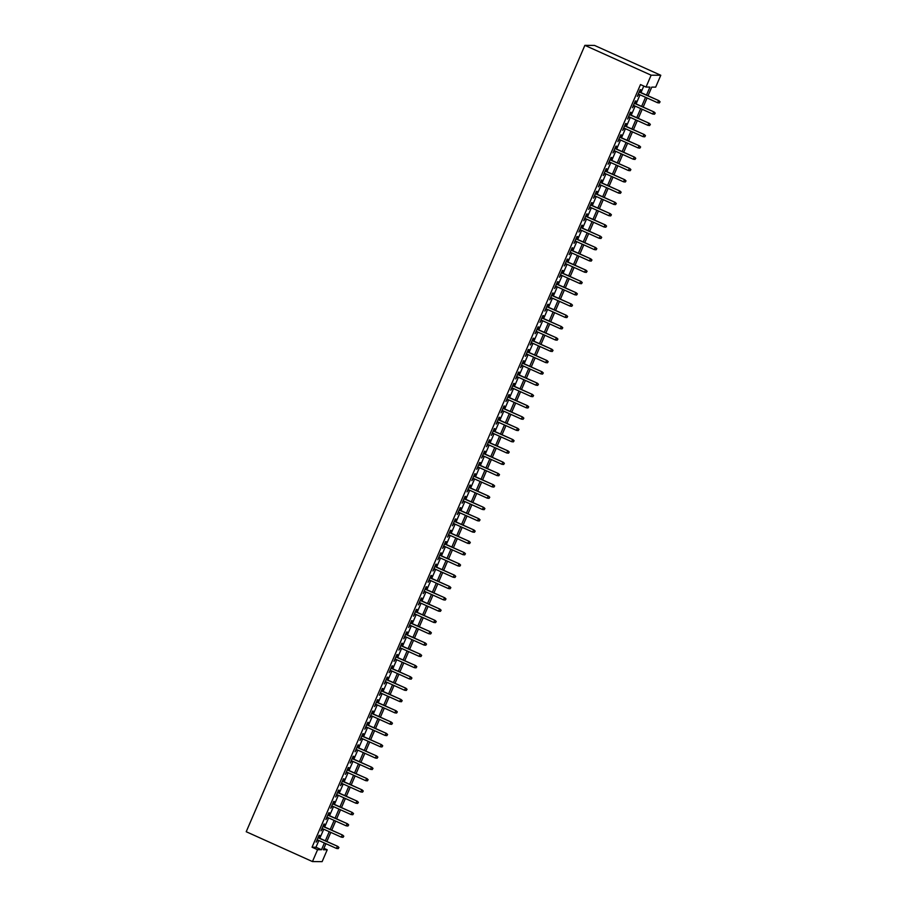 <?xml version="1.0" encoding="UTF-8"?>
<svg xmlns="http://www.w3.org/2000/svg" width="907" height="907" viewBox="0 0 907 907"><rect width="100%" height="100%" fill="white"/><g stroke="black" fill="none" stroke-linecap="round" stroke-linejoin="round"><path stroke-width="1.36" d="M323.935 848.306L327.223 849.791L322.121 861.65L312.462 861.571L246.216 831.73L584.879 45.35L594.538 45.429L660.784 75.27L655.67 87.14L651.759 87.106L648.029 95.779M318.674 837.785L319.706 835.381L319.049 835.37L316.135 842.149L317.722 839.995M323.538 826.481L324.57 824.078L323.924 824.078L320.999 830.857L322.586 828.692M328.402 815.189L329.434 812.785L328.788 812.774L325.862 819.554L327.45 817.4M333.266 803.885L334.309 801.482L333.651 801.482L330.738 808.25L332.313 806.096M338.13 792.593L339.173 790.178L338.515 790.178L335.601 796.958L337.177 794.793M343.005 781.29L344.036 778.886L343.379 778.875L340.465 785.655L342.052 783.501M347.869 769.998L348.9 767.583L348.254 767.583L345.329 774.363L346.916 772.197M352.732 758.694L353.764 756.291L353.118 756.279L350.193 763.059L351.78 760.905M357.596 747.391L358.628 744.987L357.982 744.987L355.056 751.767L356.644 749.601M362.46 736.099L363.503 733.695L362.845 733.684L359.932 740.463L361.508 738.309M367.324 724.795L368.367 722.391L367.709 722.391L364.795 729.171L366.383 727.006M372.199 713.503L373.231 711.099L372.584 711.088L369.659 717.868L371.246 715.714M377.063 702.199L378.094 699.796L377.448 699.785L374.523 706.564L376.11 704.41M381.926 690.907L382.958 688.492L382.312 688.492L379.387 695.272L380.974 693.107M386.79 679.604L387.833 677.2L387.176 677.189L384.262 683.969L385.838 681.815M391.654 668.312L392.697 665.897L392.039 665.897L389.126 672.677L390.713 670.511M396.529 657.008L397.561 654.605L396.903 654.593L393.989 661.373L395.577 659.219M401.393 645.705L402.425 643.301L401.778 643.301L398.853 650.081L400.44 647.915M406.257 634.412L407.288 632.009L406.642 631.998L403.717 638.777L405.304 636.623M411.12 623.109L412.163 620.705L411.506 620.705L408.592 627.485L410.168 625.32M415.984 611.817L417.027 609.402L416.37 609.402L413.456 616.182L415.032 614.016M420.859 600.513L421.891 598.11L421.233 598.098L418.32 604.878L419.907 602.724M425.723 589.221L426.755 586.806L426.109 586.806L423.184 593.586L424.771 591.421M430.587 577.918L431.619 575.514L430.972 575.503L428.047 582.283L429.635 580.129M435.451 566.614L436.482 564.211L435.836 564.211L432.911 570.991L434.498 568.825M440.314 555.322L441.358 552.919L440.7 552.907L437.786 559.687L439.362 557.533M445.178 544.019L446.221 541.615L445.564 541.615L442.65 548.395L444.237 546.229M450.053 532.726L451.085 530.323L450.439 530.312L447.514 537.091L449.101 534.937M454.917 521.423L455.949 519.019L455.303 519.019L452.378 525.788L453.965 523.634M459.781 510.131L460.813 507.716L460.166 507.716L457.241 514.496L458.829 512.33M464.645 498.827L465.688 496.424L465.03 496.412L462.117 503.192L463.692 501.038M469.509 487.535L470.552 485.12L469.894 485.12L466.98 491.9L468.568 489.735M474.384 476.232L475.415 473.828L474.758 473.817L471.844 480.597L473.431 478.442M479.247 464.928L480.279 462.525L479.633 462.525L476.708 469.304L478.295 467.139M484.111 453.636L485.143 451.233L484.497 451.221L481.572 458.001L483.159 455.847M488.975 442.333L490.018 439.929L489.361 439.929L486.435 446.709L488.023 444.543M493.839 431.04L494.882 428.637L494.224 428.626L491.311 435.405L492.886 433.24M498.703 419.737L499.746 417.333L499.088 417.322L496.174 424.102L497.762 421.948M503.578 408.445L504.609 406.03L503.963 406.03L501.038 412.81L502.625 410.644M508.442 397.141L509.473 394.738L508.827 394.726L505.902 401.506L507.489 399.352M513.305 385.849L514.337 383.434L513.691 383.434L510.766 390.214L512.353 388.049M518.169 374.546L519.212 372.142L518.555 372.131L515.641 378.911L517.217 376.756M523.033 363.242L524.076 360.839L523.418 360.839L520.505 367.618L522.092 365.453M527.908 351.95L528.94 349.546L528.293 349.535L525.368 356.315L526.956 354.161M532.772 340.647L533.804 338.243L533.157 338.243L530.232 345.011L531.819 342.857M537.636 329.354L538.667 326.939L538.021 326.939L535.096 333.719L536.683 331.554M542.499 318.051L543.542 315.647L542.885 315.636L539.971 322.416L541.547 320.262M547.363 306.759L548.406 304.344L547.749 304.344L544.835 311.124L546.422 308.958M552.238 295.455L553.27 293.052L552.612 293.04L549.699 299.82L551.286 297.666M557.102 284.152L558.134 281.748L557.488 281.748L554.562 288.528L556.15 286.363M561.966 272.86L562.998 270.456L562.351 270.445L559.426 277.225L561.014 275.07M566.83 261.556L567.873 259.153L567.215 259.153L564.29 265.932L565.877 263.767M571.693 250.264L572.736 247.86L572.079 247.849L569.165 254.629L570.741 252.475M576.557 238.96L577.6 236.557L576.943 236.557L574.029 243.325L575.616 241.171M581.432 227.668L582.464 225.253L581.818 225.253L578.893 232.033L580.48 229.868M586.296 216.365L587.328 213.961L586.682 213.95L583.757 220.73L585.344 218.576M591.16 205.073L592.192 202.658L591.545 202.658L588.62 209.438L590.208 207.272M596.024 193.769L597.067 191.366L596.409 191.354L593.495 198.134L595.071 195.98M600.888 182.466L601.931 180.062L601.273 180.062L598.359 186.842L599.946 184.677M605.763 171.174L606.794 168.77L606.137 168.759L603.223 175.539L604.81 173.384M610.626 159.87L611.658 157.467L611.012 157.467L608.087 164.246L609.674 162.081M615.49 148.578L616.522 146.163L615.876 146.163L612.951 152.943L614.538 150.777M620.354 137.274L621.397 134.871L620.739 134.86L617.826 141.639L619.402 139.485M625.218 125.982L626.261 123.567L625.603 123.567L622.69 130.347L624.265 128.182M630.093 114.679L631.125 112.275L630.467 112.264L627.553 119.044L629.141 116.89M634.957 103.387L635.988 100.972L635.342 100.972L632.417 107.752L634.004 105.586M646.487 95.088L649.934 87.095L646.022 87.061L640.501 84.566L312.053 847.217L315.965 847.251L318.867 840.506M319.82 838.306L323.731 829.213M324.683 827.003L328.606 817.91M329.547 815.71L333.47 806.618M334.422 804.407L338.334 795.314M339.286 793.103L343.197 784.022M344.15 781.811L348.061 772.719M349.014 770.508L352.936 761.415M353.877 759.216L357.8 750.123M358.753 747.912L362.664 738.82M363.616 736.62L367.528 727.527M368.48 725.317L372.392 716.224M373.344 714.024L377.255 704.932M378.208 702.721L382.13 693.628M383.083 691.417L386.994 682.336M387.947 680.125L391.858 671.033M392.81 668.822L396.722 659.729M397.674 657.53L401.586 648.437M402.538 646.226L406.461 637.133M407.402 634.934L411.325 625.841M412.277 623.631L416.188 614.538M417.141 612.327L421.052 603.246M422.004 601.035L425.916 591.942M426.868 589.731L430.791 580.65M431.732 578.439L435.655 569.347M436.607 567.136L440.519 558.043M441.471 555.844L445.382 546.751M446.335 544.54L450.246 535.447M451.198 533.248L455.11 524.155M456.062 521.944L459.985 512.852M460.937 510.641L464.849 501.56M465.801 499.349L469.713 490.256M470.665 488.045L474.576 478.953M475.529 476.753L479.44 467.661M480.393 465.45L484.315 456.357M485.256 454.158L489.179 445.065M490.131 442.854L494.043 433.761M494.995 431.562L498.907 422.469M499.859 420.258L503.77 411.166M504.723 408.955L508.646 399.874M509.587 397.663L513.509 388.57M514.462 386.359L518.373 377.267M519.326 375.067L523.237 365.975M524.189 363.764L528.101 354.671M529.053 352.472L532.965 343.379M533.917 341.168L537.84 332.075M538.792 329.865L542.703 320.783M543.656 318.572L547.567 309.48M548.52 307.269L552.431 298.188M553.383 295.977L557.295 286.884M558.247 284.673L562.17 275.581M563.111 273.381L567.034 264.288M567.986 262.078L571.898 252.985M572.85 250.785L576.761 241.693M577.714 239.482L581.625 230.389M582.577 228.179L586.5 219.097M587.441 216.886L591.364 207.794M592.316 205.583L596.228 196.49M597.18 194.291L601.092 185.198M602.044 182.987L605.955 173.895M606.908 171.695L610.819 162.602M611.772 160.392L615.694 151.299M616.647 149.088L620.558 140.007M621.51 137.796L625.422 128.703M626.374 126.492L630.286 117.411M631.238 115.2L635.149 106.108M636.102 103.897L640.025 94.804M640.966 92.605L643.789 86.052M639.82 92.083L640.852 89.68L640.206 89.668L637.281 96.448L638.868 94.294M312.462 861.571L317.575 849.712L321.486 849.734L324.389 843M312.053 847.217L317.575 849.712M646.022 87.061L651.135 75.19L584.879 45.35M325.93 843.691L323.311 849.757L327.223 849.791M647.076 97.99L643.165 107.083M642.213 109.282L638.29 118.375M637.349 120.586L633.426 129.678M632.474 131.878L628.562 140.97M627.61 143.181L623.699 152.274M622.746 154.485L618.835 163.566M617.882 165.777L613.96 174.87M613.019 177.08L609.096 186.173M608.144 188.373L604.232 197.465M603.28 199.676L599.368 208.769M598.416 210.968L594.504 220.061M593.552 222.272L589.641 231.364M588.688 233.564L584.766 242.657M583.813 244.867L579.902 253.96M578.949 256.171L575.038 265.252M574.086 267.463L570.174 276.556M569.222 278.766L565.31 287.859M564.358 290.059L560.435 299.151M559.494 301.362L555.572 310.455M554.619 312.654L550.708 321.747M549.755 323.958L545.844 333.05M544.892 335.261L540.98 344.343M540.028 346.553L536.105 355.646M535.164 357.857L531.241 366.938M530.289 369.149L526.377 378.242M525.425 380.452L521.514 389.545M520.561 391.745L516.65 400.837M515.698 403.048L511.786 412.141M510.834 414.34L506.911 423.433M505.959 425.644L502.047 434.736M501.095 436.947L497.183 446.029M496.231 448.239L492.32 457.332M491.367 459.543L487.456 468.636M486.503 470.835L482.581 479.928M481.64 482.139L477.717 491.231M476.765 493.431L472.853 502.523M471.901 504.734L467.989 513.827M467.037 516.038L463.126 525.119M462.173 527.33L458.25 536.422M457.309 538.633L453.387 547.715M452.434 549.925L448.523 559.018M447.57 561.229L443.659 570.322M442.707 572.521L438.795 581.614M437.843 583.825L433.931 592.917M432.979 595.117L429.056 604.209M428.104 606.42L424.193 615.513M423.24 617.724L419.329 626.805M418.376 629.016L414.465 638.109M413.513 640.319L409.601 649.412M408.649 651.611L404.726 660.704M403.785 662.915L399.862 672.008M398.91 674.207L394.998 683.3M394.046 685.511L390.135 694.603M389.182 696.803L385.271 705.895M384.319 708.106L380.396 717.199M379.455 719.41L375.532 728.491M374.58 730.702L370.668 739.795M369.716 742.005L365.804 751.098M364.852 753.298L360.941 762.39M359.988 764.601L356.077 773.694M355.125 775.893L351.202 784.986M350.261 787.197L346.338 796.289M345.386 798.5L341.474 807.581M340.522 809.792L336.61 818.885M335.658 821.096L331.747 830.177M330.794 832.388L326.871 841.481M660.784 75.27L651.135 75.19M325.341 840.789L329.252 831.696M330.205 829.486L334.127 820.404M335.068 818.193L338.991 809.101M339.944 806.89L343.855 797.809M344.807 795.598L348.719 786.505M349.671 784.294L353.583 775.202M354.535 773.002L358.458 763.909M359.399 761.699L363.322 752.606M364.274 750.406L368.185 741.314M369.138 739.103L373.049 730.01M374.001 727.799L377.913 718.718M378.865 716.507L382.777 707.415M383.729 705.204L387.652 696.111M388.593 693.912L392.516 684.819M393.468 682.608L397.379 673.516M398.332 671.316L402.243 662.223M403.196 660.013L407.107 650.92M408.059 648.72L411.982 639.628M412.923 637.417L416.846 628.324M417.798 626.113L421.71 617.032M422.662 614.821L426.573 605.729M427.526 603.518L431.437 594.425M432.39 592.226L436.301 583.133M437.253 580.922L441.176 571.829M442.128 569.63L446.04 560.537M446.992 558.327L450.904 549.234M451.856 547.023L455.768 537.942M456.72 535.731L460.631 526.638M461.584 524.427L465.506 515.346M466.447 513.135L470.37 504.043M471.323 501.832L475.234 492.739M476.186 490.54L480.098 481.447M481.05 479.236L484.962 470.143M485.914 467.944L489.837 458.851M490.778 456.64L494.7 447.548M495.653 445.337L499.564 436.256M500.517 434.045L504.428 424.952M505.38 422.741L509.292 413.649M510.244 411.449L514.156 402.357M515.108 400.146L519.031 391.053M519.983 388.854L523.895 379.761M524.847 377.55L528.758 368.457M529.711 366.258L533.622 357.165M534.574 354.954L538.486 345.862M539.438 343.651L543.361 334.57M544.302 332.359L548.225 323.266M549.177 321.055L553.089 311.963M554.041 309.763L557.952 300.671M558.905 298.46L562.816 289.367M563.769 287.168L567.691 278.075M568.632 275.864L572.555 266.771M573.507 264.561L577.419 255.479M578.371 253.268L582.283 244.176M583.235 241.965L587.146 232.884M588.099 230.673L592.01 221.58M592.963 219.369L596.885 210.277M597.838 208.077L601.749 198.984M602.702 196.774L606.613 187.681M607.565 185.482L611.477 176.389M612.429 174.178L616.341 165.085M617.293 162.875L621.216 153.793M622.157 151.582L626.079 142.49M627.032 140.279L630.943 131.186M631.896 128.987L635.807 119.894M636.759 117.683L640.671 108.591M641.623 106.391L645.546 97.298M315.965 847.251L321.486 849.734M659.831 101.799L659.344 102.933L660.092 101.799L658.482 100.7L657.609 102.729L638.324 94.045M639.197 92.015L658.958 100.7L639.276 91.834M660.092 101.799L658.958 100.7M657.609 102.729L659.344 102.933M654.967 113.092L654.48 114.225L655.228 113.103L653.618 112.003L652.745 114.033L633.46 105.337M634.333 103.307L654.094 112.003L634.401 103.137M655.228 113.103L654.094 112.003M652.745 114.033L654.48 114.225M650.104 124.395L649.616 125.529L650.364 124.395L648.754 123.295L647.881 125.325L628.585 116.64M629.469 114.611L649.219 123.295L629.537 114.429M650.364 124.395L649.219 123.295M647.881 125.325L649.616 125.529M645.228 135.699L644.741 136.821L645.489 135.699L643.891 134.599L643.006 136.628L623.721 127.944M624.594 125.903L644.355 134.599L624.674 125.733M645.489 135.699L644.355 134.599M643.006 136.628L644.741 136.821M640.365 146.991L639.877 148.124L640.625 146.991L639.027 145.891L638.143 147.932L618.857 139.236M619.73 137.206L639.492 145.902L619.81 137.025M640.625 146.991L639.492 145.902M638.143 147.932L639.877 148.124M635.501 158.294L635.013 159.417L635.762 158.294L634.152 157.194L633.279 159.224L613.994 150.539M614.867 148.499L634.628 157.194L614.946 148.329M635.762 158.294L634.628 157.194M633.279 159.224L635.013 159.417M630.637 169.586L630.15 170.72L630.898 169.586L629.288 168.487L628.415 170.527L609.13 161.831M610.003 159.802L629.764 168.498L610.071 159.632M630.898 169.586L629.764 168.498M628.415 170.527L630.15 170.72M625.773 180.89L625.286 182.012L626.034 180.89L624.424 179.79L623.551 181.819L604.255 173.135M605.139 171.094L624.889 179.79L605.207 170.924M626.034 180.89L624.889 179.79M623.551 181.819L625.286 182.012M620.898 192.182L620.422 193.316L621.159 192.193L619.56 191.082L618.687 193.123L599.391 184.427M600.264 182.398L620.025 191.094L600.343 182.228M621.159 192.193L620.025 191.094M618.687 193.123L620.422 193.316M616.034 203.485L615.547 204.619L616.295 203.485L614.697 202.386L613.812 204.415L594.527 195.731M595.4 193.701L615.161 202.386L595.48 193.52M616.295 203.485L615.161 202.386M613.812 204.415L615.547 204.619M611.171 214.789L610.683 215.911L611.431 214.789L609.821 213.689L608.948 215.719L589.663 207.023M590.536 204.993L610.298 213.689L590.616 204.823M611.431 214.789L610.298 213.689M608.948 215.719L610.683 215.911M606.307 226.081L605.819 227.215L606.568 226.081L604.958 224.981L604.085 227.011L584.8 218.326M585.673 216.297L605.434 224.981L585.752 216.115M606.568 226.081L605.434 224.981M604.085 227.011L605.819 227.215M601.443 237.385L600.956 238.507L601.704 237.385L600.094 236.285L599.221 238.314L579.924 229.63M580.809 227.589L600.559 236.285L580.877 227.419M601.704 237.385L600.559 236.285M599.221 238.314L600.956 238.507M596.579 248.677L596.092 249.81L596.84 248.677L595.23 247.577L594.357 249.618L575.061 240.922M575.945 238.892L595.695 247.588L576.013 238.711M596.84 248.677L595.695 247.588M594.357 249.618L596.092 249.81M591.704 259.98L591.217 261.103L591.965 259.98L590.366 258.88L589.482 260.91L570.197 252.225M571.07 250.185L590.831 258.88L571.149 250.015M591.965 259.98L590.831 258.88M589.482 260.91L591.217 261.103M586.84 271.272L586.353 272.406L587.101 271.284L585.503 270.173L584.618 272.213L565.333 263.518M566.206 261.488L585.967 270.184L566.285 261.318M587.101 271.284L585.967 270.184M584.618 272.213L586.353 272.406M581.977 282.576L581.489 283.71L582.237 282.576L580.627 281.476L579.754 283.506L560.469 274.821M561.342 272.78L581.104 281.476L561.422 272.61M582.237 282.576L581.104 281.476M579.754 283.506L581.489 283.71M577.113 293.868L576.625 295.002L577.374 293.879L575.764 292.768L574.891 294.809L555.606 286.113M556.479 284.084L576.24 292.78L556.547 283.914M577.374 293.879L576.24 292.78M574.891 294.809L576.625 295.002M572.249 305.171L571.761 306.305L572.51 305.171L570.9 304.072L570.027 306.101L550.73 297.417M551.615 295.387L571.365 304.072L551.683 295.206M572.51 305.171L571.365 304.072M570.027 306.101L571.761 306.305M567.374 316.475L566.886 317.597L567.635 316.475L566.036 315.375L565.163 317.405L545.867 308.72M546.74 306.679L566.501 315.375L546.819 306.509M567.635 316.475L566.501 315.375M565.163 317.405L566.886 317.597M562.51 327.767L562.023 328.901L562.771 327.767L561.172 326.667L560.288 328.708L541.003 320.012M541.876 317.983L561.637 326.679L541.955 317.801M562.771 327.767L561.637 326.679M560.288 328.708L562.023 328.901M557.646 339.071L557.159 340.193L557.907 339.071L556.297 337.971L555.424 340L536.139 331.316M537.012 329.275L556.773 337.971L537.091 329.105M557.907 339.071L556.773 337.971M555.424 340L557.159 340.193M552.782 350.363L552.295 351.497L553.043 350.363L551.433 349.263L550.56 351.304L531.275 342.608M532.148 340.578L551.909 349.274L532.216 340.408M553.043 350.363L551.909 349.274M550.56 351.304L552.295 351.497M547.919 361.666L547.431 362.789L548.179 361.666L546.57 360.567L545.697 362.596L526.4 353.911M527.284 351.871L547.034 360.567L527.352 351.701M548.179 361.666L547.034 360.567M545.697 362.596L547.431 362.789M543.044 372.958L542.567 374.092L543.304 372.97L541.706 371.859L540.833 373.899L521.536 365.204M522.409 363.174L542.171 371.87L522.489 363.004M543.304 372.97L542.171 371.87M540.833 373.899L542.567 374.092M538.18 384.262L537.692 385.396L538.441 384.262L536.842 383.162L535.958 385.192L516.673 376.507M517.546 374.478L537.307 383.162L517.625 374.296M538.441 384.262L537.307 383.162M535.958 385.192L537.692 385.396M533.316 395.554L532.828 396.688L533.577 395.565L531.967 394.466L531.094 396.495L511.809 387.799M512.682 385.77L532.443 394.466L512.761 385.6M533.577 395.565L532.443 394.466M531.094 396.495L532.828 396.688M528.452 406.858L527.965 407.991L528.713 406.858L527.103 405.758L526.23 407.787L506.945 399.103M507.818 397.073L527.579 405.758L507.897 396.892M528.713 406.858L527.579 405.758M526.23 407.787L527.965 407.991M523.588 418.161L523.101 419.283L523.849 418.161L522.239 417.061L521.366 419.091L502.07 410.406M502.954 408.365L522.704 417.061L503.022 408.195M523.849 418.161L522.704 417.061M521.366 419.091L523.101 419.283M518.725 429.453L518.237 430.587L518.985 429.453L517.375 428.353L516.502 430.394L497.206 421.698M498.09 419.669L517.84 428.365L498.158 419.488M518.985 429.453L517.84 428.365M516.502 430.394L518.237 430.587M513.85 440.757L513.362 441.879L514.11 440.757L512.512 439.657L511.627 441.686L492.342 433.002M493.215 430.961L512.977 439.657L493.295 430.791M514.11 440.757L512.977 439.657M511.627 441.686L513.362 441.879M508.986 452.049L508.498 453.183L509.246 452.049L507.648 450.949L506.764 452.99L487.478 444.294M488.351 442.265L508.113 450.96L488.431 442.094M509.246 452.049L508.113 450.96M506.764 452.99L508.498 453.183M504.122 463.352L503.634 464.486L504.383 463.352L502.773 462.253L501.9 464.282L482.615 455.597M483.488 453.557L503.249 462.253L483.567 453.387M504.383 463.352L503.249 462.253M501.9 464.282L503.634 464.486M499.258 474.644L498.771 475.778L499.519 474.656L497.909 473.545L497.036 475.585L477.751 466.89M478.624 464.86L498.385 473.556L478.692 464.69M499.519 474.656L498.385 473.556M497.036 475.585L498.771 475.778M494.394 485.948L493.907 487.082L494.655 485.948L493.045 484.848L492.172 486.878L472.876 478.193M473.76 476.164L493.51 484.848L473.828 475.982M494.655 485.948L493.51 484.848M492.172 486.878L493.907 487.082M489.519 497.251L489.032 498.374L489.78 497.251L488.181 496.152L487.308 498.181L468.012 489.497M468.885 487.456L488.646 496.152L468.964 487.286M489.78 497.251L488.646 496.152M487.308 498.181L489.032 498.374M484.655 508.544L484.168 509.677L484.916 508.544L483.318 507.444L482.433 509.485L463.148 500.789M464.021 498.759L483.782 507.444L464.101 498.578M484.916 508.544L483.782 507.444M482.433 509.485L484.168 509.677M479.792 519.847L479.304 520.969L480.052 519.847L478.442 518.747L477.57 520.777L458.284 512.092M459.157 510.051L478.919 518.747L459.237 509.881M480.052 519.847L478.919 518.747M477.57 520.777L479.304 520.969M474.928 531.139L474.44 532.273L475.189 531.139L473.579 530.039L472.706 532.08L453.421 523.384M454.294 521.355L474.055 530.051L454.362 521.174M475.189 531.139L474.055 530.051M472.706 532.08L474.44 532.273M470.064 542.443L469.577 543.565L470.325 542.443L468.715 541.343L467.842 543.372L448.546 534.688M449.43 532.647L469.18 541.343L449.498 532.477M470.325 542.443L469.18 541.343M467.842 543.372L469.577 543.565M465.189 553.735L464.713 554.869L465.45 553.746L463.851 552.635L462.978 554.676L443.682 545.98M444.555 543.951L464.316 552.646L444.634 543.781M465.45 553.746L464.316 552.646M462.978 554.676L464.713 554.869M460.325 565.038L459.838 566.172L460.586 565.038L458.987 563.939L458.103 565.968L438.818 557.283M439.691 555.243L459.452 563.939L439.77 555.073M460.586 565.038L459.452 563.939M458.103 565.968L459.838 566.172M455.461 576.33L454.974 577.464L455.722 576.342L454.112 575.231L453.239 577.271L433.954 568.576M434.827 566.546L454.588 575.242L434.907 566.376M455.722 576.342L454.588 575.242M453.239 577.271L454.974 577.464M450.598 587.634L450.11 588.768L450.858 587.634L449.248 586.534L448.375 588.564L429.09 579.879M429.963 577.85L449.725 586.534L430.043 577.668M450.858 587.634L449.725 586.534M448.375 588.564L450.11 588.768M445.734 598.937L445.246 600.06L445.995 598.937L444.385 597.838L443.512 599.867L424.215 591.183M425.1 589.142L444.861 597.838L425.168 588.972M445.995 598.937L444.861 597.838M443.512 599.867L445.246 600.06M440.87 610.23L440.383 611.363L441.131 610.23L439.521 609.13L438.648 611.171L419.351 602.475M420.236 600.445L439.986 609.141L420.304 600.264M441.131 610.23L439.986 609.141M438.648 611.171L440.383 611.363M435.995 621.533L435.507 622.656L436.256 621.533L434.657 620.433L433.773 622.463L414.488 613.778M415.361 611.737L435.122 620.433L415.44 611.567M436.256 621.533L435.122 620.433M433.773 622.463L435.507 622.656M431.131 632.825L430.644 633.959L431.392 632.825L429.793 631.726L428.909 633.766L409.624 625.07M410.497 623.041L430.258 631.737L410.576 622.871M431.392 632.825L430.258 631.737M428.909 633.766L430.644 633.959M426.267 644.129L425.78 645.251L426.528 644.129L424.918 643.029L424.045 645.058L404.76 636.374M405.633 634.333L425.394 643.029L405.712 634.163M426.528 644.129L425.394 643.029M424.045 645.058L425.78 645.251M421.404 655.421L420.916 656.555L421.664 655.432L420.054 654.321L419.181 656.362L399.896 647.666M400.769 645.637L420.531 654.332L400.837 645.467M421.664 655.432L420.531 654.332M419.181 656.362L420.916 656.555M416.54 666.724L416.052 667.858L416.801 666.724L415.191 665.625L414.318 667.654L395.021 658.97M395.906 656.94L415.655 665.625L395.974 656.759M416.801 666.724L415.655 665.625M414.318 667.654L416.052 667.858M411.665 678.028L411.188 679.15L411.925 678.028L410.327 676.928L409.454 678.958L390.157 670.262M391.03 668.232L410.792 676.928L391.11 668.062M411.925 678.028L410.792 676.928M409.454 678.958L411.188 679.15M406.801 689.32L406.313 690.454L407.062 689.32L405.463 688.22L404.579 690.25L385.294 681.565M386.167 679.536L405.928 688.22L386.246 679.354M407.062 689.32L405.928 688.22M404.579 690.25L406.313 690.454M401.937 700.623L401.45 701.746L402.198 700.623L400.588 699.524L399.715 701.553L380.43 692.869M381.303 690.828L401.064 699.524L381.382 690.658M402.198 700.623L401.064 699.524M399.715 701.553L401.45 701.746M397.073 711.916L396.586 713.049L397.334 711.916L395.724 710.816L394.851 712.857L375.566 704.161M376.439 702.131L396.2 710.827L376.507 701.95M397.334 711.916L396.2 710.827M394.851 712.857L396.586 713.049M392.209 723.219L391.722 724.342L392.47 723.219L390.86 722.119L389.987 724.149L370.691 715.464M371.575 713.424L391.325 722.119L371.643 713.253M392.47 723.219L391.325 722.119M389.987 724.149L391.722 724.342M387.334 734.511L386.858 735.645L387.595 734.523L385.997 733.412L385.124 735.452L365.827 726.756M366.7 724.727L386.461 733.423L366.779 724.557M387.595 734.523L386.461 733.423M385.124 735.452L386.858 735.645M382.471 745.815L381.983 746.949L382.731 745.815L381.133 744.715L380.248 746.744L360.963 738.06M361.836 736.019L381.598 744.715L361.916 735.849M382.731 745.815L381.598 744.715M380.248 746.744L381.983 746.949M377.607 757.107L377.119 758.241L377.868 757.118L376.258 756.007L375.385 758.048L356.1 749.352M356.973 747.323L376.734 756.019L357.052 747.153M377.868 757.118L376.734 756.019M375.385 758.048L377.119 758.241M372.743 768.41L372.255 769.544L373.004 768.41L371.394 767.311L370.521 769.34L351.236 760.656M352.109 758.626L371.87 767.311L352.188 758.445M373.004 768.41L371.87 767.311M370.521 769.34L372.255 769.544M367.879 779.714L367.392 780.836L368.14 779.714L366.53 778.614L365.657 780.644L346.361 771.959M347.245 769.918L367.006 778.614L347.313 769.748M368.14 779.714L367.006 778.614M365.657 780.644L367.392 780.836M363.015 791.006L362.528 792.14L363.276 791.006L361.666 789.906L360.793 791.947L341.497 783.251M342.381 781.222L362.131 789.906L342.449 781.04M363.276 791.006L362.131 789.906M360.793 791.947L362.528 792.14M358.14 802.31L357.653 803.432L358.401 802.31L356.802 801.21L355.918 803.239L336.633 794.555M337.506 792.514L357.267 801.21L337.585 792.344M358.401 802.31L357.267 801.21M355.918 803.239L357.653 803.432M353.277 813.602L352.789 814.735L353.537 813.602L351.939 812.502L351.054 814.543L331.769 805.847M332.642 803.817L352.404 812.513L332.722 803.636M353.537 813.602L352.404 812.513M351.054 814.543L352.789 814.735M348.413 824.905L347.925 826.028L348.673 824.905L347.064 823.805L346.191 825.835L326.905 817.15M327.778 815.11L347.54 823.805L327.858 814.939M348.673 824.905L347.54 823.805M346.191 825.835L347.925 826.028M343.549 836.197L343.061 837.331L343.81 836.209L342.2 835.098L341.327 837.138L322.042 828.442M322.915 826.413L342.676 835.109L322.983 826.243M343.81 836.209L342.676 835.109M341.327 837.138L343.061 837.331M338.685 847.501L338.198 848.635L338.946 847.501L337.336 846.401L336.463 848.43L317.167 839.746M318.051 837.717L337.801 846.401L318.119 837.535M338.946 847.501L337.801 846.401M336.463 848.43L338.198 848.635"/></g></svg>
